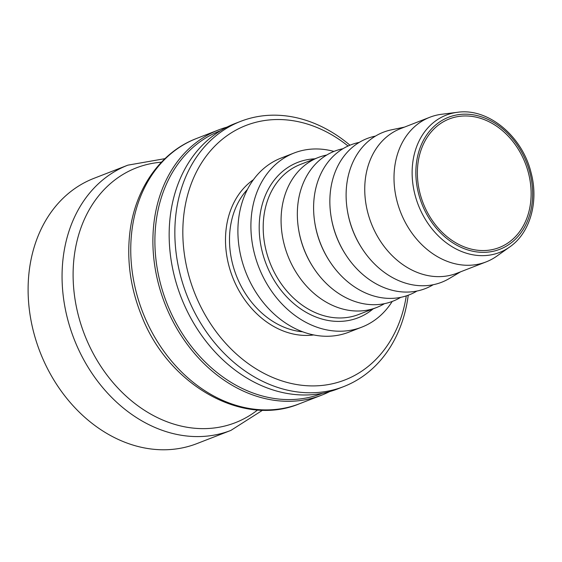 <?xml version="1.0" encoding="UTF-8"?>
<svg xmlns="http://www.w3.org/2000/svg" width="562" height="562" viewBox="0 0 562 562"><rect width="100%" height="100%" fill="white"/><g stroke="black" fill="none" stroke-linecap="round" stroke-linejoin="round"><path stroke-width="0.84" d="M509.741 246.95L496.843 256.11A77.605 61.687 -111.2 0 1 486.088 261.913A77.605 61.687 -111.2 0 1 477.482 264.379A77.605 61.687 -111.2 0 1 398.606 206.598A77.605 61.687 -111.2 0 1 429.895 117.233A77.605 61.687 -111.2 0 1 438.508 114.76A77.605 61.687 -111.2 0 1 441.739 114.255L457.44 112.302A73.657 58.546 68.8 0 0 454.37 112.786A73.657 58.546 68.8 0 0 415.009 194.838A73.657 58.546 68.8 0 0 491.364 254.804A73.657 58.546 68.8 0 0 509.741 246.95C530.184 232.914 538.965 201.66 531.034 172.541C522.246 136.018 488.006 107.679 457.44 112.302M420.067 193.602A68.986 54.83 -111.2 0 1 449.277 118.954A68.986 54.83 -111.2 0 1 528.435 172.913A68.986 54.83 -111.2 0 1 499.225 247.561A68.986 54.83 -111.2 0 1 420.067 193.602M392.213 301.45A93.411 74.247 -111.2 0 1 361.752 327.161L348.749 332.212A93.411 74.247 -111.2 0 1 338.38 335.184A93.411 74.247 -111.2 0 1 243.444 265.636A93.411 74.247 -111.2 0 1 281.105 158.062L294.109 153.012A93.411 74.247 -111.2 0 1 304.478 150.04A93.411 74.247 -111.2 0 1 333.94 151.424M406.284 295.9A136.524 108.522 -111.2 0 1 329.697 384.324A136.524 108.522 -111.2 0 1 183.268 220.578A136.524 108.522 -111.2 0 1 348.068 146.022M361.752 327.161A93.411 74.247 -111.2 0 1 351.39 330.133A93.411 74.247 -111.2 0 1 256.448 260.585A93.411 74.247 -111.2 0 1 294.109 153.012M384.436 303.67L384.141 303.845A80.478 63.97 -111.2 0 1 376.575 307.526A80.478 63.97 -111.2 0 1 367.646 310.091A80.478 63.97 -111.2 0 1 285.854 250.167A80.478 63.97 -111.2 0 1 318.303 157.486A80.478 63.97 -111.2 0 1 326.367 155.105L326.705 155.028M322.518 393.274L322.019 393.47A140.837 111.943 -111.2 0 1 160.402 283.304A140.837 111.943 -111.2 0 1 220.037 130.904L220.536 130.707M329.704 391.573A142.277 113.088 -111.2 0 1 321.731 395.128A142.277 113.088 -111.2 0 1 305.939 399.652A142.277 113.088 -111.2 0 1 158.456 283.838A142.277 113.088 -111.2 0 1 218.702 129.878A142.277 113.088 -111.2 0 1 226.985 127.117M349.964 145.2A142.277 113.088 68.8 0 0 240.655 121.357L234.965 123.563A142.277 113.088 68.8 0 0 174.719 277.523A142.277 113.088 68.8 0 0 322.202 393.337A142.277 113.088 68.8 0 0 337.987 388.813L343.677 386.6A142.277 113.088 68.8 0 0 408.237 295.226M240.655 121.357A142.277 113.088 68.8 0 0 183.289 285.201A142.277 113.088 68.8 0 0 327.892 391.131A142.277 113.088 68.8 0 0 343.677 386.6M416.955 291.039L416.653 291.221A80.478 63.97 -111.2 0 1 400.165 297.46A80.478 63.97 -111.2 0 1 316.884 232.478A80.478 63.97 -111.2 0 1 358.879 142.474L359.223 142.404M433.211 284.723L432.909 284.906A80.478 63.97 -111.2 0 1 416.421 291.144A80.478 63.97 -111.2 0 1 333.14 226.17A80.478 63.97 -111.2 0 1 375.135 136.159L375.479 136.088M400.699 297.354L400.397 297.537A80.478 63.97 -111.2 0 1 383.909 303.775A80.478 63.97 -111.2 0 1 300.621 238.794A80.478 63.97 -111.2 0 1 342.623 148.79L342.968 148.719M460.608 271.804L449.171 278.59A80.478 63.97 -111.2 0 1 432.677 284.829A80.478 63.97 -111.2 0 1 349.395 219.854A80.478 63.97 -111.2 0 1 391.398 129.843L404.415 127.124M486.088 261.913L456.829 273.28A77.605 61.687 -111.2 0 1 448.216 275.745A77.605 61.687 -111.2 0 1 369.346 217.965A77.605 61.687 -111.2 0 1 400.629 128.6L429.895 117.233M164.975 158.653L127.869 165.158L93.917 178.351A142.277 113.088 68.8 0 0 36.551 342.195A142.277 113.088 68.8 0 0 181.154 448.125A142.277 113.088 68.8 0 0 196.939 443.594L230.891 430.408L262.665 410.169M492.031 251.523A70.819 56.291 -111.2 0 1 418.62 193.876A70.819 56.291 -111.2 0 1 456.47 114.985A70.819 56.291 -111.2 0 1 529.882 172.639A70.819 56.291 -111.2 0 1 492.031 251.523M302.686 331.798A81.919 65.115 -111.2 0 1 232.696 264.365A81.919 65.115 -111.2 0 1 247.399 189.464M253.406 179.707A84.792 67.398 68.8 0 0 228.811 265.433A84.792 67.398 68.8 0 0 313.694 334.938M376.575 307.526L358.697 314.474A80.478 63.97 -111.2 0 1 349.768 317.038A80.478 63.97 -111.2 0 1 266.339 251.523A80.478 63.97 -111.2 0 1 300.417 164.434L318.303 157.486M314.875 158.821A83.352 66.253 68.8 0 0 262.454 252.584A83.352 66.253 68.8 0 0 348.862 320.438A83.352 66.253 68.8 0 0 373.147 308.861M196.552 138.484C160.135 152.253 134.402 189.752 129.71 233.876C126.745 261.379 130.679 288.622 141.526 315.605C168.073 384.787 242.306 427.682 299.574 403.727A142.277 113.088 -111.2 0 1 283.789 408.258A142.277 113.088 -111.2 0 1 139.193 302.328A142.277 113.088 -111.2 0 1 196.552 138.484L218.702 129.878M331.102 216.679A77.949 61.961 68.8 0 0 333.041 226.008A77.949 61.961 68.8 0 0 346.073 255.218M314.839 222.995A77.949 61.961 68.8 0 0 316.785 232.324A77.949 61.961 68.8 0 0 329.81 261.534M298.584 229.31A77.949 61.961 68.8 0 0 300.53 238.639A77.949 61.961 68.8 0 0 313.554 267.849M347.358 210.364A77.949 61.961 68.8 0 0 349.304 219.693A77.949 61.961 68.8 0 0 362.328 248.903M127.869 165.158A142.277 113.088 68.8 0 0 67.623 319.118A142.277 113.088 68.8 0 0 215.106 434.932A142.277 113.088 68.8 0 0 230.891 430.408M257.649 409.937A136.685 108.649 -111.2 0 1 220.135 427.05A136.685 108.649 -111.2 0 1 78.448 315.781A136.685 108.649 -111.2 0 1 161.427 162.2M299.574 403.727L321.731 395.128"/></g></svg>
